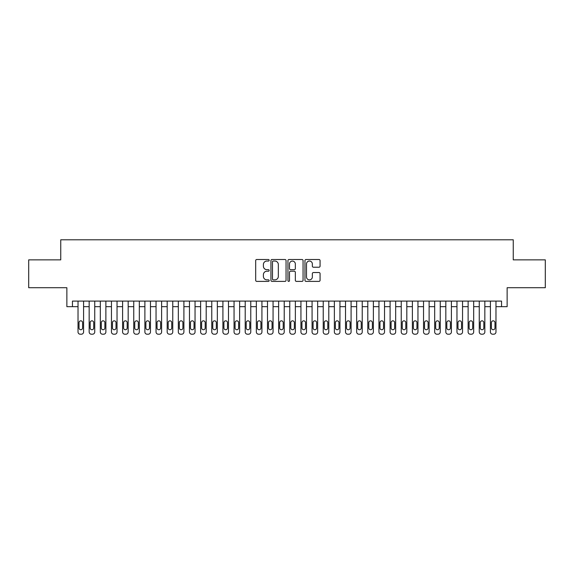 <?xml version="1.0" encoding="UTF-8"?>
<svg xmlns="http://www.w3.org/2000/svg" width="574" height="574" viewBox="0 0 574 574"><rect width="100%" height="100%" fill="white"/><g stroke="black" fill="none" stroke-linecap="round" stroke-linejoin="round"><path stroke-width="0.86" d="M269.17 260.273A0.768 0.768 0 0 0 268.402 259.505L256.779 259.505A1.091 1.091 0 0 0 255.681 260.603L255.681 280.291A1.091 1.091 0 0 0 256.779 281.389L268.402 281.389A0.768 0.768 0 0 0 269.17 280.621A0.768 0.768 0 0 0 268.402 279.861L266.896 279.861A3.501 3.501 0 0 1 263.394 276.359L263.394 274.716A3.501 3.501 0 0 1 266.896 271.215L268.402 271.215A0.768 0.768 0 0 0 269.17 270.447A0.768 0.768 0 0 0 268.402 269.68L266.896 269.68A3.501 3.501 0 0 1 263.394 266.185L263.394 264.542A3.501 3.501 0 0 1 266.896 261.041L268.402 261.041A0.768 0.768 0 0 0 269.17 260.273M318.972 267.219A1.091 1.091 0 0 0 320.07 266.128L320.07 260.603A1.091 1.091 0 0 0 318.972 259.505L306.064 259.505A1.091 1.091 0 0 0 304.966 260.603L304.966 280.291A1.091 1.091 0 0 0 306.064 281.389L318.972 281.389A1.091 1.091 0 0 0 320.07 280.291L320.07 273.619A1.091 1.091 0 0 0 318.972 272.528L313.447 272.528A1.091 1.091 0 0 0 312.356 273.619L312.356 276.933A2.927 2.927 0 0 1 309.429 279.861A2.927 2.927 0 0 1 306.502 276.933L306.502 263.968A2.927 2.927 0 0 1 309.429 261.041A2.927 2.927 0 0 1 312.356 263.968L312.356 266.128A1.091 1.091 0 0 0 313.447 267.219L318.972 267.219M501.554 306.674L507.129 306.674L507.129 287.725L545.3 287.725L545.3 259.857L513.256 259.857L513.256 239.796L60.744 239.796L60.744 259.857L28.7 259.857L28.7 287.725L66.871 287.725L66.871 306.674L78.021 306.674L78.021 331.973A2.231 2.231 0 0 0 80.245 334.204L81.365 334.204A2.231 2.231 0 0 0 83.589 331.973L83.589 306.674L89.164 306.674L89.164 331.973A2.231 2.231 0 0 0 91.395 334.204L92.507 334.204A2.231 2.231 0 0 0 94.739 331.973L94.739 306.674L100.314 306.674L100.314 331.973A2.231 2.231 0 0 0 102.538 334.204L103.657 334.204A2.231 2.231 0 0 0 105.881 331.973L105.881 306.674L111.456 306.674L111.456 331.973A2.231 2.231 0 0 0 113.688 334.204L114.8 334.204A2.231 2.231 0 0 0 117.031 331.973L117.031 306.674L122.599 306.674L122.599 331.973A2.231 2.231 0 0 0 124.831 334.204L125.943 334.204A2.231 2.231 0 0 0 128.174 331.973L128.174 306.674L133.749 306.674L133.749 331.973A2.231 2.231 0 0 0 135.973 334.204L137.093 334.204A2.231 2.231 0 0 0 139.317 331.973L139.317 306.674L144.892 306.674L144.892 331.973A2.231 2.231 0 0 0 147.123 334.204L148.236 334.204A2.231 2.231 0 0 0 150.467 331.973L150.467 306.674L156.042 306.674L156.042 331.973A2.231 2.231 0 0 0 158.266 334.204L159.385 334.204A2.231 2.231 0 0 0 161.61 331.973L161.61 306.674L167.185 306.674L167.185 331.973A2.231 2.231 0 0 0 169.416 334.204L170.528 334.204A2.231 2.231 0 0 0 172.76 331.973L172.76 306.674L178.327 306.674L178.327 331.973A2.231 2.231 0 0 0 180.559 334.204L181.671 334.204A2.231 2.231 0 0 0 183.902 331.973L183.902 306.674L189.477 306.674L189.477 331.973A2.231 2.231 0 0 0 191.702 334.204L192.821 334.204A2.231 2.231 0 0 0 195.045 331.973L195.045 306.674L200.62 306.674L200.62 331.973A2.231 2.231 0 0 0 202.852 334.204L203.964 334.204A2.231 2.231 0 0 0 206.195 331.973L206.195 306.674L211.77 306.674L211.77 331.973A2.231 2.231 0 0 0 213.994 334.204L215.114 334.204A2.231 2.231 0 0 0 217.338 331.973L217.338 306.674L222.913 306.674L222.913 331.973A2.231 2.231 0 0 0 225.144 334.204L226.256 334.204A2.231 2.231 0 0 0 228.488 331.973L228.488 306.674L234.056 306.674L234.056 331.973A2.231 2.231 0 0 0 236.287 334.204L237.399 334.204A2.231 2.231 0 0 0 239.631 331.973L239.631 306.674L245.206 306.674L245.206 331.973A2.231 2.231 0 0 0 247.43 334.204L248.549 334.204A2.231 2.231 0 0 0 250.773 331.973L250.773 306.674L256.348 306.674L256.348 331.973A2.231 2.231 0 0 0 258.58 334.204L259.692 334.204A2.231 2.231 0 0 0 261.923 331.973L261.923 306.674L267.498 306.674L267.498 331.973A2.231 2.231 0 0 0 269.723 334.204L270.842 334.204A2.231 2.231 0 0 0 273.066 331.973L273.066 306.674L278.641 306.674L278.641 331.973A2.231 2.231 0 0 0 280.873 334.204L281.985 334.204A2.231 2.231 0 0 0 284.216 331.973L284.216 306.674L289.784 306.674L289.784 331.973A2.231 2.231 0 0 0 292.015 334.204L293.127 334.204A2.231 2.231 0 0 0 295.359 331.973L295.359 306.674L300.934 306.674L300.934 331.973A2.231 2.231 0 0 0 303.158 334.204L304.277 334.204A2.231 2.231 0 0 0 306.502 331.973L306.502 306.674L312.077 306.674L312.077 331.973A2.231 2.231 0 0 0 314.308 334.204L315.42 334.204A2.231 2.231 0 0 0 317.652 331.973L317.652 306.674L323.227 306.674L323.227 331.973A2.231 2.231 0 0 0 325.451 334.204L326.57 334.204A2.231 2.231 0 0 0 328.794 331.973L328.794 306.674L334.369 306.674L334.369 331.973A2.231 2.231 0 0 0 336.601 334.204L337.713 334.204A2.231 2.231 0 0 0 339.944 331.973L339.944 306.674L345.512 306.674L345.512 331.973A2.231 2.231 0 0 0 347.744 334.204L348.856 334.204A2.231 2.231 0 0 0 351.087 331.973L351.087 306.674L356.662 306.674L356.662 331.973A2.231 2.231 0 0 0 358.886 334.204L360.006 334.204A2.231 2.231 0 0 0 362.23 331.973L362.23 306.674L367.805 306.674L367.805 331.973A2.231 2.231 0 0 0 370.036 334.204L371.148 334.204A2.231 2.231 0 0 0 373.38 331.973L373.38 306.674L378.955 306.674L378.955 331.973A2.231 2.231 0 0 0 381.179 334.204L382.298 334.204A2.231 2.231 0 0 0 384.523 331.973L384.523 306.674L390.098 306.674L390.098 331.973A2.231 2.231 0 0 0 392.329 334.204L393.441 334.204A2.231 2.231 0 0 0 395.673 331.973L395.673 306.674L401.24 306.674L401.24 331.973A2.231 2.231 0 0 0 403.472 334.204L404.584 334.204A2.231 2.231 0 0 0 406.815 331.973L406.815 306.674L412.39 306.674L412.39 331.973A2.231 2.231 0 0 0 414.615 334.204L415.734 334.204A2.231 2.231 0 0 0 417.958 331.973L417.958 306.674L423.533 306.674L423.533 331.973A2.231 2.231 0 0 0 425.764 334.204L426.877 334.204A2.231 2.231 0 0 0 429.108 331.973L429.108 306.674L434.683 306.674L434.683 331.973A2.231 2.231 0 0 0 436.907 334.204L438.027 334.204A2.231 2.231 0 0 0 440.251 331.973L440.251 306.674L445.826 306.674L445.826 331.973A2.231 2.231 0 0 0 448.057 334.204L449.169 334.204A2.231 2.231 0 0 0 451.401 331.973L451.401 306.674L456.969 306.674L456.969 331.973A2.231 2.231 0 0 0 459.2 334.204L460.312 334.204A2.231 2.231 0 0 0 462.544 331.973L462.544 306.674L468.119 306.674L468.119 331.973A2.231 2.231 0 0 0 470.343 334.204L471.462 334.204A2.231 2.231 0 0 0 473.686 331.973L473.686 306.674L479.261 306.674L479.261 331.973A2.231 2.231 0 0 0 481.493 334.204L482.605 334.204A2.231 2.231 0 0 0 484.836 331.973L484.836 306.674L490.411 306.674L490.411 331.973A2.231 2.231 0 0 0 492.636 334.204L493.755 334.204A2.231 2.231 0 0 0 495.979 331.973L495.979 306.674L501.554 306.674L501.554 301.099L72.446 301.099L72.446 306.674M286.046 260.603A1.091 1.091 0 0 0 284.948 259.505L272.04 259.505A1.091 1.091 0 0 0 270.942 260.603L270.942 280.291A1.091 1.091 0 0 0 272.04 281.389L284.948 281.389A1.091 1.091 0 0 0 286.046 280.291L286.046 260.603M289.052 259.505L301.96 259.505A1.091 1.091 0 0 1 303.058 260.603L303.058 280.291A1.091 1.091 0 0 1 301.96 281.389L296.435 281.389A1.091 1.091 0 0 1 295.345 280.291L295.345 272.306A1.091 1.091 0 0 0 294.247 271.215L290.58 271.215A1.091 1.091 0 0 0 289.49 272.306L289.49 280.621A0.768 0.768 0 0 1 288.722 281.389A0.768 0.768 0 0 1 287.954 280.621L287.954 260.603A1.091 1.091 0 0 1 289.052 259.505M273.246 261.041A0.768 0.768 0 0 0 272.478 261.809L272.478 279.093A0.768 0.768 0 0 0 273.246 279.861L274.831 279.861A3.501 3.501 0 0 0 278.333 276.359L278.333 264.542A3.501 3.501 0 0 0 274.831 261.041L273.246 261.041M295.345 264.018A2.927 2.927 0 0 0 292.417 261.098A2.927 2.927 0 0 0 289.49 264.018L289.49 268.589A1.091 1.091 0 0 0 290.58 269.68L294.247 269.68A1.091 1.091 0 0 0 295.345 268.589L295.345 264.018M83.589 301.099L83.589 331.973M78.021 301.099L78.021 331.973M82.591 327.962A1.787 1.787 0 0 1 80.805 329.741A1.787 1.787 0 0 1 79.025 327.962L79.025 322.61A1.787 1.787 0 0 1 80.805 320.83A1.787 1.787 0 0 1 82.591 322.61L82.591 327.962M80.245 334.204L81.365 334.204M94.739 301.099L94.739 331.973M89.164 301.099L89.164 331.973M93.734 327.962A1.787 1.787 0 0 1 91.955 329.741A1.787 1.787 0 0 1 90.168 327.962L90.168 322.61A1.787 1.787 0 0 1 91.955 320.83A1.787 1.787 0 0 1 93.734 322.61L93.734 327.962M91.395 334.204L92.507 334.204M105.881 301.099L105.881 331.973M100.314 301.099L100.314 331.973M104.877 327.962A1.787 1.787 0 0 1 103.098 329.741A1.787 1.787 0 0 1 101.311 327.962L101.311 322.61A1.787 1.787 0 0 1 103.098 320.83A1.787 1.787 0 0 1 104.877 322.61L104.877 327.962M102.538 334.204L103.657 334.204M117.031 301.099L117.031 331.973M111.456 301.099L111.456 331.973M116.027 327.962A1.787 1.787 0 0 1 114.24 329.741A1.787 1.787 0 0 1 112.461 327.962L112.461 322.61A1.787 1.787 0 0 1 114.24 320.83A1.787 1.787 0 0 1 116.027 322.61L116.027 327.962M113.688 334.204L114.8 334.204M128.174 301.099L128.174 331.973M122.599 301.099L122.599 331.973M127.17 327.962A1.787 1.787 0 0 1 125.39 329.741A1.787 1.787 0 0 1 123.604 327.962L123.604 322.61A1.787 1.787 0 0 1 125.39 320.83A1.787 1.787 0 0 1 127.17 322.61L127.17 327.962M124.831 334.204L125.943 334.204M139.317 301.099L139.317 331.973M133.749 301.099L133.749 331.973M138.32 327.962A1.787 1.787 0 0 1 136.533 329.741A1.787 1.787 0 0 1 134.754 327.962L134.754 322.61A1.787 1.787 0 0 1 136.533 320.83A1.787 1.787 0 0 1 138.32 322.61L138.32 327.962M135.973 334.204L137.093 334.204M150.467 301.099L150.467 331.973M144.892 301.099L144.892 331.973M149.462 327.962A1.787 1.787 0 0 1 147.683 329.741A1.787 1.787 0 0 1 145.896 327.962L145.896 322.61A1.787 1.787 0 0 1 147.683 320.83A1.787 1.787 0 0 1 149.462 322.61L149.462 327.962M147.123 334.204L148.236 334.204M161.61 301.099L161.61 331.973M156.042 301.099L156.042 331.973M160.605 327.962A1.787 1.787 0 0 1 158.826 329.741A1.787 1.787 0 0 1 157.039 327.962L157.039 322.61A1.787 1.787 0 0 1 158.826 320.83A1.787 1.787 0 0 1 160.605 322.61L160.605 327.962M158.266 334.204L159.385 334.204M172.76 301.099L172.76 331.973M167.185 301.099L167.185 331.973M171.755 327.962A1.787 1.787 0 0 1 169.969 329.741A1.787 1.787 0 0 1 168.189 327.962L168.189 322.61A1.787 1.787 0 0 1 169.969 320.83A1.787 1.787 0 0 1 171.755 322.61L171.755 327.962M169.416 334.204L170.528 334.204M183.902 301.099L183.902 331.973M178.327 301.099L178.327 331.973M182.898 327.962A1.787 1.787 0 0 1 181.119 329.741A1.787 1.787 0 0 1 179.332 327.962L179.332 322.61A1.787 1.787 0 0 1 181.119 320.83A1.787 1.787 0 0 1 182.898 322.61L182.898 327.962M180.559 334.204L181.671 334.204M195.045 301.099L195.045 331.973M189.477 301.099L189.477 331.973M194.048 327.962A1.787 1.787 0 0 1 192.261 329.741A1.787 1.787 0 0 1 190.482 327.962L190.482 322.61A1.787 1.787 0 0 1 192.261 320.83A1.787 1.787 0 0 1 194.048 322.61L194.048 327.962M191.702 334.204L192.821 334.204M206.195 301.099L206.195 331.973M200.62 301.099L200.62 331.973M205.191 327.962A1.787 1.787 0 0 1 203.411 329.741A1.787 1.787 0 0 1 201.625 327.962L201.625 322.61A1.787 1.787 0 0 1 203.411 320.83A1.787 1.787 0 0 1 205.191 322.61L205.191 327.962M202.852 334.204L203.964 334.204M217.338 301.099L217.338 331.973M211.77 301.099L211.77 331.973M216.333 327.962A1.787 1.787 0 0 1 214.554 329.741A1.787 1.787 0 0 1 212.767 327.962L212.767 322.61A1.787 1.787 0 0 1 214.554 320.83A1.787 1.787 0 0 1 216.333 322.61L216.333 327.962M213.994 334.204L215.114 334.204M228.488 301.099L228.488 331.973M222.913 301.099L222.913 331.973M227.483 327.962A1.787 1.787 0 0 1 225.697 329.741A1.787 1.787 0 0 1 223.917 327.962L223.917 322.61A1.787 1.787 0 0 1 225.697 320.83A1.787 1.787 0 0 1 227.483 322.61L227.483 327.962M225.144 334.204L226.256 334.204M239.631 301.099L239.631 331.973M234.056 301.099L234.056 331.973M238.626 327.962A1.787 1.787 0 0 1 236.847 329.741A1.787 1.787 0 0 1 235.06 327.962L235.06 322.61A1.787 1.787 0 0 1 236.847 320.83A1.787 1.787 0 0 1 238.626 322.61L238.626 327.962M236.287 334.204L237.399 334.204M250.773 301.099L250.773 331.973M245.206 301.099L245.206 331.973M249.776 327.962A1.787 1.787 0 0 1 247.99 329.741A1.787 1.787 0 0 1 246.21 327.962L246.21 322.61A1.787 1.787 0 0 1 247.99 320.83A1.787 1.787 0 0 1 249.776 322.61L249.776 327.962M247.43 334.204L248.549 334.204M261.923 301.099L261.923 331.973M256.348 301.099L256.348 331.973M260.919 327.962A1.787 1.787 0 0 1 259.139 329.741A1.787 1.787 0 0 1 257.353 327.962L257.353 322.61A1.787 1.787 0 0 1 259.139 320.83A1.787 1.787 0 0 1 260.919 322.61L260.919 327.962M258.58 334.204L259.692 334.204M273.066 301.099L273.066 331.973M267.498 301.099L267.498 331.973M272.062 327.962A1.787 1.787 0 0 1 270.282 329.741A1.787 1.787 0 0 1 268.496 327.962L268.496 322.61A1.787 1.787 0 0 1 270.282 320.83A1.787 1.787 0 0 1 272.062 322.61L272.062 327.962M269.723 334.204L270.842 334.204M284.216 301.099L284.216 331.973M278.641 301.099L278.641 331.973M283.212 327.962A1.787 1.787 0 0 1 281.425 329.741A1.787 1.787 0 0 1 279.646 327.962L279.646 322.61A1.787 1.787 0 0 1 281.425 320.83A1.787 1.787 0 0 1 283.212 322.61L283.212 327.962M280.873 334.204L281.985 334.204M295.359 301.099L295.359 331.973M289.784 301.099L289.784 331.973M294.354 327.962A1.787 1.787 0 0 1 292.575 329.741A1.787 1.787 0 0 1 290.788 327.962L290.788 322.61A1.787 1.787 0 0 1 292.575 320.83A1.787 1.787 0 0 1 294.354 322.61L294.354 327.962M292.015 334.204L293.127 334.204M306.502 301.099L306.502 331.973M300.934 301.099L300.934 331.973M305.504 327.962A1.787 1.787 0 0 1 303.718 329.741A1.787 1.787 0 0 1 301.938 327.962L301.938 322.61A1.787 1.787 0 0 1 303.718 320.83A1.787 1.787 0 0 1 305.504 322.61L305.504 327.962M303.158 334.204L304.277 334.204M317.652 301.099L317.652 331.973M312.077 301.099L312.077 331.973M316.647 327.962A1.787 1.787 0 0 1 314.861 329.741A1.787 1.787 0 0 1 313.081 327.962L313.081 322.61A1.787 1.787 0 0 1 314.861 320.83A1.787 1.787 0 0 1 316.647 322.61L316.647 327.962M314.308 334.204L315.42 334.204M328.794 301.099L328.794 331.973M323.227 301.099L323.227 331.973M327.79 327.962A1.787 1.787 0 0 1 326.01 329.741A1.787 1.787 0 0 1 324.224 327.962L324.224 322.61A1.787 1.787 0 0 1 326.01 320.83A1.787 1.787 0 0 1 327.79 322.61L327.79 327.962M325.451 334.204L326.57 334.204M339.944 301.099L339.944 331.973M334.369 301.099L334.369 331.973M338.94 327.962A1.787 1.787 0 0 1 337.153 329.741A1.787 1.787 0 0 1 335.374 327.962L335.374 322.61A1.787 1.787 0 0 1 337.153 320.83A1.787 1.787 0 0 1 338.94 322.61L338.94 327.962M336.601 334.204L337.713 334.204M351.087 301.099L351.087 331.973M345.512 301.099L345.512 331.973M350.083 327.962A1.787 1.787 0 0 1 348.303 329.741A1.787 1.787 0 0 1 346.517 327.962L346.517 322.61A1.787 1.787 0 0 1 348.303 320.83A1.787 1.787 0 0 1 350.083 322.61L350.083 327.962M347.744 334.204L348.856 334.204M362.23 301.099L362.23 331.973M356.662 301.099L356.662 331.973M361.233 327.962A1.787 1.787 0 0 1 359.446 329.741A1.787 1.787 0 0 1 357.667 327.962L357.667 322.61A1.787 1.787 0 0 1 359.446 320.83A1.787 1.787 0 0 1 361.233 322.61L361.233 327.962M358.886 334.204L360.006 334.204M373.38 301.099L373.38 331.973M367.805 301.099L367.805 331.973M372.375 327.962A1.787 1.787 0 0 1 370.589 329.741A1.787 1.787 0 0 1 368.809 327.962L368.809 322.61A1.787 1.787 0 0 1 370.589 320.83A1.787 1.787 0 0 1 372.375 322.61L372.375 327.962M370.036 334.204L371.148 334.204M384.523 301.099L384.523 331.973M378.955 301.099L378.955 331.973M383.518 327.962A1.787 1.787 0 0 1 381.739 329.741A1.787 1.787 0 0 1 379.952 327.962L379.952 322.61A1.787 1.787 0 0 1 381.739 320.83A1.787 1.787 0 0 1 383.518 322.61L383.518 327.962M381.179 334.204L382.298 334.204M395.673 301.099L395.673 331.973M390.098 301.099L390.098 331.973M394.668 327.962A1.787 1.787 0 0 1 392.881 329.741A1.787 1.787 0 0 1 391.102 327.962L391.102 322.61A1.787 1.787 0 0 1 392.881 320.83A1.787 1.787 0 0 1 394.668 322.61L394.668 327.962M392.329 334.204L393.441 334.204M406.815 301.099L406.815 331.973M401.24 301.099L401.24 331.973M405.811 327.962A1.787 1.787 0 0 1 404.031 329.741A1.787 1.787 0 0 1 402.245 327.962L402.245 322.61A1.787 1.787 0 0 1 404.031 320.83A1.787 1.787 0 0 1 405.811 322.61L405.811 327.962M403.472 334.204L404.584 334.204M417.958 301.099L417.958 331.973M412.39 301.099L412.39 331.973M416.961 327.962A1.787 1.787 0 0 1 415.174 329.741A1.787 1.787 0 0 1 413.395 327.962L413.395 322.61A1.787 1.787 0 0 1 415.174 320.83A1.787 1.787 0 0 1 416.961 322.61L416.961 327.962M414.615 334.204L415.734 334.204M429.108 301.099L429.108 331.973M423.533 301.099L423.533 331.973M428.104 327.962A1.787 1.787 0 0 1 426.317 329.741A1.787 1.787 0 0 1 424.538 327.962L424.538 322.61A1.787 1.787 0 0 1 426.317 320.83A1.787 1.787 0 0 1 428.104 322.61L428.104 327.962M425.764 334.204L426.877 334.204M440.251 301.099L440.251 331.973M434.683 301.099L434.683 331.973M439.246 327.962A1.787 1.787 0 0 1 437.467 329.741A1.787 1.787 0 0 1 435.68 327.962L435.68 322.61A1.787 1.787 0 0 1 437.467 320.83A1.787 1.787 0 0 1 439.246 322.61L439.246 327.962M436.907 334.204L438.027 334.204M451.401 301.099L451.401 331.973M445.826 301.099L445.826 331.973M450.396 327.962A1.787 1.787 0 0 1 448.61 329.741A1.787 1.787 0 0 1 446.83 327.962L446.83 322.61A1.787 1.787 0 0 1 448.61 320.83A1.787 1.787 0 0 1 450.396 322.61L450.396 327.962M448.057 334.204L449.169 334.204M462.544 301.099L462.544 331.973M456.969 301.099L456.969 331.973M461.539 327.962A1.787 1.787 0 0 1 459.76 329.741A1.787 1.787 0 0 1 457.973 327.962L457.973 322.61A1.787 1.787 0 0 1 459.76 320.83A1.787 1.787 0 0 1 461.539 322.61L461.539 327.962M459.2 334.204L460.312 334.204M473.686 301.099L473.686 331.973M468.119 301.099L468.119 331.973M472.689 327.962A1.787 1.787 0 0 1 470.902 329.741A1.787 1.787 0 0 1 469.123 327.962L469.123 322.61A1.787 1.787 0 0 1 470.902 320.83A1.787 1.787 0 0 1 472.689 322.61L472.689 327.962M470.343 334.204L471.462 334.204M484.836 301.099L484.836 331.973M479.261 301.099L479.261 331.973M483.832 327.962A1.787 1.787 0 0 1 482.045 329.741A1.787 1.787 0 0 1 480.266 327.962L480.266 322.61A1.787 1.787 0 0 1 482.045 320.83A1.787 1.787 0 0 1 483.832 322.61L483.832 327.962M481.493 334.204L482.605 334.204M495.979 301.099L495.979 331.973M490.411 301.099L490.411 331.973M494.975 327.962A1.787 1.787 0 0 1 493.195 329.741A1.787 1.787 0 0 1 491.409 327.962L491.409 322.61A1.787 1.787 0 0 1 493.195 320.83A1.787 1.787 0 0 1 494.975 322.61L494.975 327.962M492.636 334.204L493.755 334.204"/></g></svg>
